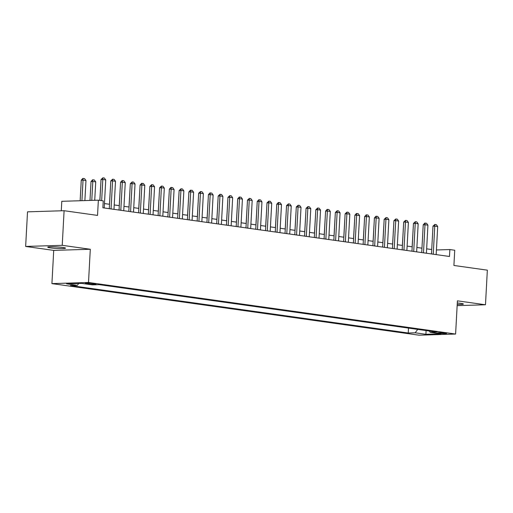 <?xml version="1.0" encoding="UTF-8"?>
<svg xmlns="http://www.w3.org/2000/svg" width="513" height="513" viewBox="0 0 513 513"><rect width="100%" height="100%" fill="white"/><g stroke="black" fill="none" stroke-linecap="round" stroke-linejoin="round"><path stroke-width="0.77" d="M457.211 304.427A8.907 0.763 -176.9 0 0 463.386 304.036A8.907 0.763 -176.9 0 0 460.821 303.363A8.907 0.763 -176.9 0 0 457.288 302.984M62.958 247.471A8.907 0.763 -176.9 0 0 53.275 246.779A8.907 0.763 -176.9 0 0 47.741 247.183A8.907 0.763 -176.9 0 0 50.306 247.856A8.907 0.763 -176.9 0 0 59.989 248.549A8.907 0.763 -176.9 0 0 65.523 248.145A8.907 0.763 -176.9 0 0 62.958 247.471M445.322 333.033A4.45 0.378 -176.9 0 0 440.481 332.687A4.45 0.378 -176.9 0 0 437.717 332.892A4.45 0.378 -176.9 0 0 439 333.232A4.45 0.378 -176.9 0 0 443.841 333.572A4.45 0.378 -176.9 0 0 446.605 333.373A4.45 0.378 -176.9 0 0 445.322 333.033M51.922 283.612L419.031 335.181L455.608 334.053L88.499 282.483L51.922 283.612L53.718 250.389L90.301 249.26L62.227 245.317L25.65 246.445L53.718 250.389M25.65 246.445L27.522 211.837L64.099 210.708L97.541 215.409L98.368 200.179L61.791 201.308L61.278 210.798M457.147 305.645L485.478 304.773L487.35 270.165L453.909 265.465L454.736 250.241L449.856 249.555L436.428 249.966M62.227 245.317L64.099 210.708M98.368 200.179L103.248 200.865L102.876 207.784L449.478 256.474L449.856 249.555M86.537 283.702L88.685 284.003A4.316 0.366 -176.9 0 0 93.372 284.337A4.316 0.366 -176.9 0 0 96.053 284.138A4.316 0.366 -176.9 0 0 94.815 283.811L92.667 283.509A4.316 0.366 -176.9 0 0 87.973 283.176A4.316 0.366 -176.9 0 0 85.293 283.375A4.316 0.366 -176.9 0 0 86.537 283.702L86.562 283.182M429.304 331.02L430.183 332.328L437.108 332.116L99.291 284.664L92.366 284.875L81.631 283.368L66.6 283.83L77.341 285.337L70.422 285.549L408.239 333.008L415.158 332.796L417.717 329.391M430.183 332.328L440.923 333.841L425.899 334.303L415.158 332.796M90.301 249.26L88.499 282.483M485.478 304.773L457.404 300.83L455.608 334.053M431.722 249.549L426.649 248.837M421.962 248.177L416.889 247.465M412.195 246.804L407.123 246.093M402.429 245.432L397.363 244.72M392.669 244.06L387.597 243.348M382.903 242.687L377.831 241.976M373.143 241.315L368.071 240.603M363.377 239.943L358.305 239.231M353.611 238.577L348.545 237.859M343.851 237.205L338.779 236.493M334.085 235.833L329.013 235.121M324.325 234.46L319.253 233.748M314.559 233.088L309.486 232.376M304.799 231.716L299.727 231.004M295.033 230.343L289.96 229.632M285.266 228.971L280.201 228.259M275.507 227.599L270.434 226.887M265.74 226.233L260.668 225.521M255.981 224.861L250.908 224.149M246.214 223.488L241.142 222.777M236.455 222.116L231.382 221.404M226.688 220.744L221.616 220.032M216.922 219.372L211.856 218.66M207.162 217.999L202.09 217.288M197.396 216.627L192.324 215.915M187.636 215.261L182.564 214.543M177.87 213.889L172.798 213.177M168.11 212.517L163.038 211.805M158.344 211.144L153.272 210.433M148.578 209.772L143.512 209.06M138.818 208.4L133.746 207.688M129.052 207.028L123.979 206.316M119.292 205.655L114.219 204.944M109.526 204.283L104.453 203.571M78.758 283.452L77.341 285.337M408.502 328.102L408.239 333.008M425.899 334.303L426.111 330.571M101.664 200.641L102.805 179.492L101.029 179.544L102.895 177.819L104.363 178.024L105.736 179.903L104.216 207.977M99.9 200.391L101.029 179.544M105.736 179.903L102.805 179.492L102.895 177.819M84.876 200.596L85.966 180.512L83.035 180.101L81.92 200.686M81.259 180.153L82.83 178.434L83.035 180.101L81.259 180.153L80.143 200.737M83.125 178.428L84.587 178.633L85.966 180.512M111.052 208.932L112.571 180.865L110.789 180.916L112.661 179.191L114.123 179.396L115.502 181.275L113.982 209.342M109.288 208.688L110.789 180.916M115.502 181.275L112.571 180.865L112.661 179.191M120.811 210.304L122.338 182.237L120.555 182.288L122.126 180.57L123.889 180.768L125.262 182.647L123.742 210.715M119.054 210.061L120.555 182.288M125.262 182.647L122.338 182.237L122.421 180.563M130.578 211.677L132.097 183.609L130.321 183.66L132.187 181.929L133.649 182.141L135.028 184.02L133.508 212.087M128.814 211.427L130.321 183.66M135.028 184.02L132.097 183.609L132.187 181.929M140.344 213.049L141.864 184.975L140.081 185.033L141.652 183.314L143.416 183.507L144.788 185.392L143.268 213.459M138.581 212.799L140.081 185.033M144.788 185.392L141.864 184.975L141.947 183.301M94.732 200.288L95.726 181.884L92.802 181.474L91.776 200.378M91.019 181.525L92.59 179.806L92.802 181.474L91.019 181.525L89.993 200.436M92.885 179.8L94.354 180.005L95.726 181.884M100.849 182.897L99.836 200.384M110.609 184.27L109.461 204.277M120.375 185.642L119.228 205.649M150.104 214.421L151.624 186.347L149.847 186.405L151.713 184.674L153.175 184.879L154.554 186.758L153.034 214.832M148.34 214.171L149.847 186.405M154.554 186.758L151.624 186.347L151.713 184.674M130.135 187.014L128.994 207.021M159.87 215.793L161.39 187.72L159.607 187.777L161.48 186.046L162.942 186.251L164.32 188.13L162.801 216.204M158.107 215.543L159.607 187.777M164.32 188.13L161.39 187.72L161.48 186.046M139.902 188.38L138.754 208.393M169.63 217.166L171.15 189.092L169.373 189.15L170.944 187.425L172.708 187.623L174.08 189.502L172.56 217.576M167.866 216.916L169.373 189.15M174.08 189.502L171.15 189.092L171.239 187.418M149.661 189.752L148.52 209.766M179.396 218.538L180.916 190.464L179.14 190.522L181.006 188.79L182.468 188.996L183.846 190.874L182.327 218.948M177.633 218.288L179.14 190.522M183.846 190.874L180.916 190.464L181.006 188.79M159.428 191.125L158.28 211.132M189.162 219.904L190.682 191.836L188.899 191.888L190.47 190.169L192.234 190.368L193.606 192.247L192.086 220.321M187.399 219.66L188.899 191.888M193.606 192.247L190.682 191.836L190.765 190.163M169.194 192.497L168.046 212.504M198.922 221.276L200.442 193.209L198.666 193.26L200.532 191.535L201.994 191.74L203.372 193.619L201.853 221.687M197.159 221.032L198.666 193.26M203.372 193.619L200.442 193.209L200.532 191.535M178.954 193.869L177.806 213.876M208.688 222.648L210.208 194.581L208.425 194.632L209.997 192.914L211.76 193.112L213.139 194.991L211.612 223.059M206.925 222.405L208.425 194.632M213.139 194.991L210.208 194.581L210.298 192.907M188.72 195.241L187.572 215.248M218.448 224.021L219.968 195.953L218.192 196.004L220.058 194.273L221.52 194.485L222.899 196.364L221.379 224.431M216.685 223.771L218.192 196.004M222.899 196.364L219.968 195.953L220.058 194.273M198.48 196.614L197.338 216.621M228.214 225.393L229.734 197.319L227.952 197.377L229.824 195.645L231.286 195.851L232.665 197.736L231.145 225.803M226.451 225.143L227.952 197.377M232.665 197.736L229.734 197.319L229.824 195.645M208.246 197.986L207.098 217.993M237.974 226.765L239.494 198.691L237.718 198.749L239.289 197.03L241.052 197.223L242.425 199.102L240.905 227.176M236.211 226.515L237.718 198.749M242.425 199.102L239.494 198.691L239.584 197.018M218.012 199.358L216.864 219.365M247.741 228.138L249.26 200.064L247.484 200.121L249.35 198.39L250.812 198.595L252.191 200.474L250.671 228.548M245.977 227.887L247.484 200.121M252.191 200.474L249.26 200.064L249.35 198.39M227.772 200.724L226.624 220.737M257.507 229.51L259.027 201.436L257.244 201.494L258.815 199.769L260.578 199.967L261.951 201.846L260.431 229.92M255.743 229.26L257.244 201.494M261.951 201.846L259.027 201.436L259.11 199.762M237.538 202.096L236.39 222.11M267.267 230.882L268.786 202.808L267.01 202.866L268.876 201.134L270.338 201.34L271.717 203.219L270.197 231.292M265.503 230.632L267.01 202.866M271.717 203.219L268.786 202.808L268.876 201.134M247.298 203.469L246.15 223.476M277.033 232.248L278.553 204.18L276.77 204.232L278.341 202.513L280.104 202.712L281.483 204.591L279.957 232.665M275.269 232.004L276.77 204.232M281.483 204.591L278.553 204.18L278.642 202.507M257.064 204.841L255.916 224.848M286.793 233.62L288.312 205.553L286.536 205.604L288.402 203.879L289.864 204.084L291.243 205.963L289.723 234.031M285.029 233.377L286.536 205.604M291.243 205.963L288.312 205.553L288.402 203.879M266.824 206.213L265.683 226.22M296.559 234.992L298.079 206.925L296.296 206.976L298.168 205.251L299.63 205.456L301.009 207.335L299.489 235.403M294.795 234.749L296.296 206.976M301.009 207.335L298.079 206.925L298.168 205.251M276.59 207.585L275.443 227.592M306.319 236.365L307.838 208.297L306.062 208.349L307.928 206.617L309.397 206.829L310.769 208.708L309.249 236.775M304.555 236.115L306.062 208.349M310.769 208.708L307.838 208.297L307.928 206.617M286.357 208.958L285.209 228.965M316.085 237.737L317.605 209.663L315.828 209.721L317.694 207.989L319.157 208.195L320.535 210.08L319.015 238.147M314.322 237.487L315.828 209.721M320.535 210.08L317.605 209.663L317.694 207.989M296.116 210.33L294.969 230.337M325.851 239.109L327.371 211.035L325.588 211.093L327.159 209.375L328.923 209.567L330.295 211.446L328.775 239.52M324.088 238.859L325.588 211.093M330.295 211.446L327.371 211.035L327.454 209.362M305.883 211.702L304.735 231.709M335.611 240.482L337.131 212.408L335.355 212.465L337.221 210.734L338.683 210.939L340.061 212.818L338.542 240.892M333.848 240.231L335.355 212.465M340.061 212.818L337.131 212.408L337.221 210.734M315.642 213.068L314.495 233.082M345.377 241.854L346.897 213.78L345.114 213.838L346.987 212.106L348.449 212.311L349.828 214.19L348.301 242.264M343.614 241.604L345.114 213.838M349.828 214.19L346.897 213.78L346.987 212.106M325.409 214.44L324.261 234.454M355.137 243.22L356.657 215.152L354.881 215.204L356.452 213.485L358.215 213.684L359.587 215.563L358.068 243.637M353.374 242.976L354.881 215.204M359.587 215.563L356.657 215.152L356.747 213.479M335.169 215.813L334.027 235.82M364.903 244.592L366.423 216.524L364.64 216.576L366.211 214.857L367.975 215.056L369.354 216.935L367.834 245.009M363.14 244.348L364.64 216.576M369.354 216.935L366.423 216.524L366.513 214.851M344.935 217.185L343.787 237.192M374.663 245.964L376.183 217.897L374.407 217.948L375.978 216.23L377.741 216.428L379.113 218.307L377.594 246.375M372.9 245.721L374.407 217.948M379.113 218.307L376.183 217.897L376.273 216.223M354.701 218.557L353.553 238.564M384.429 247.337L385.949 219.269L384.173 219.32L386.039 217.595L387.501 217.801L388.88 219.679L387.36 247.747M382.666 247.093L384.173 219.32M388.88 219.679L385.949 219.269L386.039 217.595M364.461 219.93L363.313 239.937M394.196 248.709L395.715 220.635L393.933 220.693L395.799 218.961L397.267 219.173L398.639 221.052L397.12 249.119M392.432 248.459L393.933 220.693M398.639 221.052L395.715 220.635L395.799 218.961M374.227 221.302L373.079 241.309M403.955 250.081L405.475 222.007L403.699 222.065L405.565 220.334L407.027 220.539L408.406 222.424L406.886 250.491M402.192 249.831L403.699 222.065M408.406 222.424L405.475 222.007L405.565 220.334M383.987 222.674L382.839 242.681M413.722 251.453L415.241 223.379L413.459 223.437L415.331 221.706L416.793 221.911L418.172 223.79L416.646 251.864M411.958 251.203L413.459 223.437M418.172 223.79L415.241 223.379L415.331 221.706M393.753 224.046L392.605 244.053M423.481 252.826L425.001 224.752L423.225 224.809L424.796 223.091L426.56 223.283L427.932 225.162L426.412 253.236M421.718 252.576L423.225 224.809M427.932 225.162L425.001 224.752L425.091 223.078M403.513 225.412L402.372 245.426M433.248 254.198L434.767 226.124L432.985 226.182L434.857 224.45L436.319 224.656L437.698 226.534L436.178 254.608M431.484 253.948L432.985 226.182M437.698 226.534L434.767 226.124L434.857 224.45M413.279 226.784L412.131 246.798M88.73 283.195L88.685 284.003"/></g></svg>
